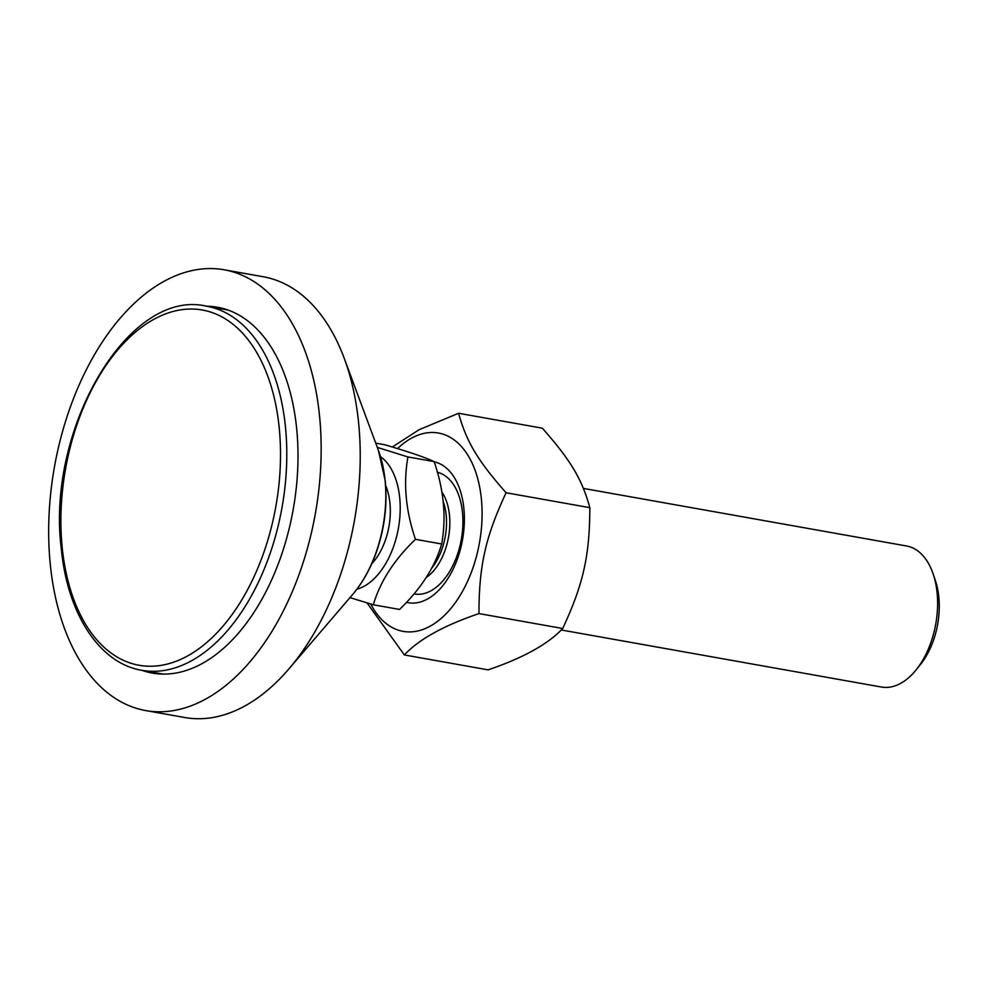 <?xml version="1.0" encoding="UTF-8"?>
<svg xmlns="http://www.w3.org/2000/svg" width="987" height="987" viewBox="0 0 987 987"><rect width="100%" height="100%" fill="white"/><g stroke="black" fill="none" stroke-linecap="round" stroke-linejoin="round"><path stroke-width="1.48" d="M224.185 269.784L263.258 276.755A223.852 132.529 100.1 0 1 344.204 358.256A223.852 132.529 100.1 0 1 288.846 668.976A223.852 132.529 100.1 0 1 245.183 705.791A223.852 132.529 100.1 0 1 184.717 717.512L145.644 710.554A223.852 132.529 100.1 0 1 54.445 466.925A223.852 132.529 100.1 0 1 224.185 269.784A223.852 132.529 100.1 0 1 320.849 463.816A223.852 132.529 100.1 0 1 206.11 698.833A223.852 132.529 100.1 0 1 145.644 710.554M227.972 310.029L206.69 306.241C128.47 287.427 45.908 429.468 61.317 548.871C67.437 613.729 99.391 663.35 141.82 670.309A184.902 109.458 -79.9 0 0 191.762 660.624A184.902 109.458 -79.9 0 0 286.538 466.506A184.902 109.458 -79.9 0 0 206.69 306.241A185.803 109.989 100.1 0 1 217.51 307.253A185.803 109.989 100.1 0 1 297.741 468.307A185.803 109.989 100.1 0 1 202.508 663.363A185.803 109.989 100.1 0 1 152.319 673.085A185.803 109.989 100.1 0 1 141.857 670.309M356.875 589.227A69.978 41.429 -79.9 0 0 397.132 534.411A69.978 41.429 -79.9 0 0 380.501 456.611M377.305 447.382L407.952 456.956C403.19 483.124 405.682 510.575 415.453 539.321C394.146 559.851 380.106 581.664 373.333 604.772L349.953 597.616M373.333 604.772L399.55 609.448C420.857 588.918 434.897 567.106 441.67 543.997C446.432 517.842 443.94 490.379 434.169 461.632C424.903 457.289 408.359 451.651 384.56 444.705L375.726 443.138M415.453 539.321L441.67 543.997M583.416 488.417L906.584 545.996A71.632 42.404 100.1 0 1 933.208 574.138A71.632 42.404 100.1 0 1 916.158 669.84A71.632 42.404 100.1 0 1 881.453 687.038L561.221 629.977M916.158 669.84L920.489 664.436A62.674 37.111 -79.9 0 0 935.417 580.701L933.208 574.138M407.952 456.956L434.169 461.632M437.364 472.279A61.934 36.667 100.1 0 1 462.78 526.774A61.934 36.667 100.1 0 1 431.085 590.719A61.934 36.667 100.1 0 1 414.355 593.964A61.934 36.667 100.1 0 1 413.96 593.89M406.459 602.341A71.632 42.404 -79.9 0 0 427.568 598.973A71.632 42.404 -79.9 0 0 464.248 524.529A71.632 42.404 -79.9 0 0 434.243 461.854M370.767 604.019A100.736 59.639 -79.9 0 0 443.891 615.95A100.736 59.639 -79.9 0 0 481.348 498.62A100.736 59.639 -79.9 0 0 397.514 448.591M404.349 654.936L488.109 669.865C523.233 657.91 548.106 644.116 562.713 628.509C583.342 584.131 589.72 555.706 589.831 507.663C581.948 479.102 570.77 460.411 542.356 428.185L458.597 413.269C466.493 441.831 477.659 460.522 506.072 492.747C485.444 537.125 479.053 565.551 478.942 613.581C443.817 625.536 418.957 639.329 404.349 654.936L367.028 602.909M392.32 447.012L419.154 429.678L458.597 413.269M589.831 507.663L506.072 492.747M562.713 628.509L478.942 613.581M352.729 594.384C362.18 583.231 369.792 569.931 375.541 554.497C384.338 530.315 387.583 505.763 385.263 480.842L378.391 450.331A103.771 61.441 100.1 0 1 385.053 480.114A103.771 61.441 100.1 0 1 352.729 594.384L288.846 668.976M187.789 655.824A180.424 106.818 100.1 0 1 62.23 547.785A180.424 106.818 100.1 0 1 153.627 319.455A180.424 106.818 100.1 0 1 279.185 427.494A180.424 106.818 100.1 0 1 187.789 655.824M443.04 501.001A49.251 29.154 100.1 0 1 444.347 540.925A49.251 29.154 100.1 0 1 431.368 568.598M425.989 577.703A50.559 29.931 -79.9 0 0 447.604 541.629A50.559 29.931 -79.9 0 0 441.757 491.81M371.717 563.836A53.73 31.806 -79.9 0 0 387.965 531.29A53.73 31.806 -79.9 0 0 385.658 485.555M378.391 450.331L344.204 358.256M163.102 674.096L141.82 670.309"/></g></svg>
